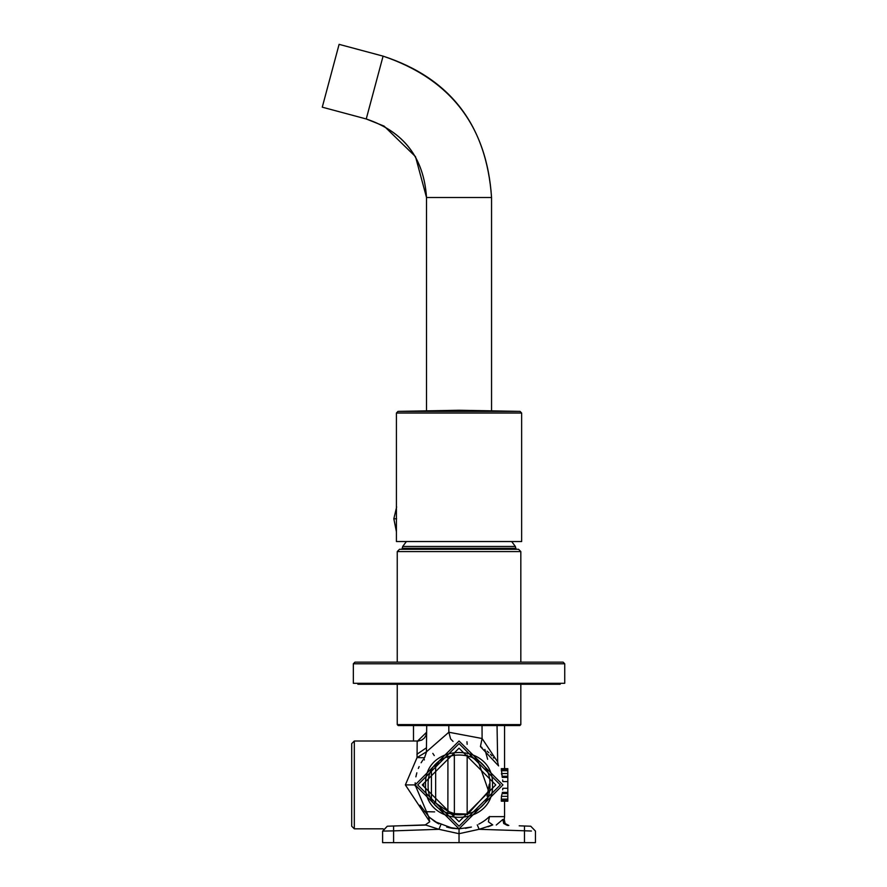 <?xml version="1.0" encoding="UTF-8"?>
<svg xmlns="http://www.w3.org/2000/svg" width="887" height="887" viewBox="0 0 887 887"><rect width="100%" height="100%" fill="white"/><g stroke="black" fill="none" stroke-linecap="round" stroke-linejoin="round"><path stroke-width="1.33" d="M417.733 784.917L459.034 826.229L500.335 784.917L459.034 743.616L417.733 784.917M495.789 784.917L459.034 821.672L422.279 784.917L459.034 748.173L495.789 784.917M489.934 784.917C491.631 745.08 426.436 745.08 428.133 784.917C426.436 824.766 491.631 824.766 489.934 784.917M467.161 744.304L466.961 741.732M484.89 749.437L487.65 759.316M467.338 814.676L488.626 791.182L478.27 761.578L470.177 756.101M454.332 754.382L454.377 813.645L467.161 814.055L467.161 755.059M426.714 725.566L426.403 751.854L417.056 757.565L417.167 741.432L426.603 732.252L426.569 734.225L426.603 732.252L425.882 735.622L424.319 738.084L421.746 740.091L418.209 741.011L354.312 741.011L354.312 828.824L383.162 828.824M426.403 751.854L448.844 732.241L450.596 738.893L453.046 741.421M429.729 821.706L405.37 784.917L417.056 757.565L424.529 757.775L426.447 752.098M448.8 725.566L448.844 732.241L482.096 738.505L480.421 746.577L498.605 765.902M482.029 725.566L482.096 738.505L497.685 761.988L497.042 725.566M490.456 754.249L491.997 755.912M493.305 757.476L493.815 758.119M415.183 782.811L415.127 784.917L459.034 741.011L502.94 784.917L459.034 828.824L415.127 784.917L428.565 816.528M502.652 789.918L502.818 788.266L507.819 788.266L507.819 781.58L502.818 781.58L502.652 779.928M502.308 777.511L501.31 768.663L507.819 768.663L507.819 777.411L502.297 777.422L502.031 776.003M507.819 773.508L501.443 773.564M501.543 773.952L501.698 774.562L501.543 773.952M446.882 827.116L459.034 828.824L471.174 827.116L465.431 828.358M451.86 828.236L448.378 827.516L451.86 828.236M417.167 741.432L418.209 741.011M435.073 821.717L452.869 828.391M354.312 741.011L351.707 743.616L351.707 826.229L354.312 828.824M424.396 759.937L423.875 758.618M432.834 753.385L434.264 755.58M434.652 811.893L424.186 811.638M447.88 813.734L447.924 756.09M438.854 761.523L435.65 766.246L435.65 803.012L447.924 811.295L454.332 813.612L453.922 815.397M454.377 813.645L454.033 815.408M496.265 825.021L502.851 819.466L503.716 823.513L507.353 825.409M508.828 825.453L507.286 825.409M383.916 831.075L384.592 831.064M471.418 827.05L459.034 828.824L459.034 833.702L438.932 829.301L440.795 824.855L438.932 829.301L393.595 830.875L382.607 831.097L387.309 826.218L382.763 831.097M501.432 796.326L501.953 794.209M501.31 800.495L501.432 796.338L507.819 796.338L507.819 801.183L501.31 801.183L501.31 800.495L507.819 800.495M507.819 788.266L507.819 792.435L502.308 792.346M438.189 823.568L435.916 822.249M430.483 818.28L429.264 817.193M382.607 831.097L382.607 842.65L459.034 842.65L459.034 833.702L438.932 829.301L425.328 824.899L429.707 821.772L428.543 816.506L434.674 821.451M436.892 822.837L438.91 823.945M531.457 831.019L479.135 829.301L477.273 824.855L479.135 829.301L492.751 824.899L488.36 821.772L489.524 816.506L487.95 817.958M487.639 818.224L484.912 820.397M482.761 821.861L480.211 823.391M459.034 828.824L452.437 828.325M507.819 781.58L507.819 777.411M507.819 792.435L507.819 796.338M501.31 799.109L507.819 799.109M507.819 793.566L502.075 793.566M507.819 776.269L502.075 776.269M507.819 770.736L501.31 770.736M507.819 769.351L501.31 769.351M387.309 826.218L398.862 825.819C410.393 825.42 410.393 825.42 398.862 825.819L425.782 825.087M459.034 842.65L535.46 842.65L535.46 831.097L530.759 826.218L535.46 831.097M487.994 826.806L491.93 825.243M393.595 842.65L393.595 826.008L425.328 824.899M519.205 825.819C507.674 825.42 507.674 825.42 519.205 825.819C530.736 826.218 530.736 826.218 519.205 825.819L530.759 826.218M492.529 784.917C494.369 828.114 423.698 828.114 425.538 784.917C423.698 741.72 494.369 741.72 492.529 784.917C494.369 828.114 423.698 828.114 425.538 784.917C423.698 741.72 494.369 741.72 492.529 784.917M520.824 684.265L520.824 724.59L519.849 725.566L398.219 725.566L397.243 724.59L397.243 684.265M397.243 724.59L520.824 724.59M520.824 662.145L520.824 551.57L518.551 549.286L399.516 549.286L397.243 551.57L397.243 662.145M511.677 541.547L515.38 546.47L515.946 549.286M402.121 549.286L402.687 546.47L406.39 541.547M396.422 413.02L396.422 541.547L521.645 541.547L521.645 413.02L520.081 411.391L397.997 411.391L396.422 413.02L521.645 413.02M396.422 531.79L393.828 518.784L396.611 518.784C396.611 503.583 396.611 503.583 396.611 518.784C396.611 533.974 396.611 533.974 396.611 518.784M397.997 411.391L459.034 410.249L520.081 411.391M564.731 663.775L564.731 683.289L353.336 683.289L353.336 663.775L354.955 662.145L563.112 662.145L564.731 663.775L353.336 663.775M357.882 683.289L357.882 684.265L560.185 684.265L560.185 683.289M366.242 118.969L322.269 107.183L366.242 118.969L384.104 126.109L415.493 156.633L426.514 197.502L426.514 410.57L426.514 197.502C423.908 157.897 403.829 131.719 366.242 118.969L322.269 107.183L339.1 44.35L383.084 56.136C450.297 78.1 486.453 125.222 491.553 197.502L491.553 410.57L491.553 197.502C486.885 126.22 450.729 79.098 383.084 56.136C450.297 78.1 486.453 125.222 491.553 197.502L426.514 197.502C423.897 157.808 403.807 131.631 366.242 118.969L383.084 56.136M489.269 784.163L487.063 796.282M426.325 747.874L416.901 754.294M415.138 785.838L415.127 784.917L405.37 784.917M423.908 784.917L423.032 784.917M431.426 798.788L431.426 771.058M435.65 766.246L434.419 766.246M435.65 803.012L433.987 803.012M441.249 807.347L439.841 809.132M489.402 816.628L504.57 816.628L504.248 819.51L502.851 819.466M524.483 826.008L524.483 842.65M479.135 829.301L459.034 833.702M520.824 551.57L397.243 551.57M515.38 546.47L402.687 546.47M515.946 548.299L402.121 548.299M497.674 761.988L498.372 765.414M488.881 752.719L487.107 751.167M481.951 747.464L480.421 746.577M423.021 759.793L421.125 762.776M419.141 766.59L418.331 768.452M416.835 772.81L415.87 776.857M452.636 828.358L446.693 827.061M438.766 823.868L429.596 817.504M429.153 817.093L420.061 805.152M504.57 725.566L504.57 768.663M504.57 801.183L504.57 816.628M508.839 825.453L505.135 823.557L504.248 819.51M413.497 725.566L413.497 741.011M489.524 816.517L486.508 819.167M485.089 820.264L482.351 822.127M480.665 823.125L478.736 824.156M488.815 817.182L487.695 818.18M486.608 819.089L485.4 820.031M393.828 518.784L396.655 506.909M426.514 410.57L426.514 197.502"/></g></svg>
